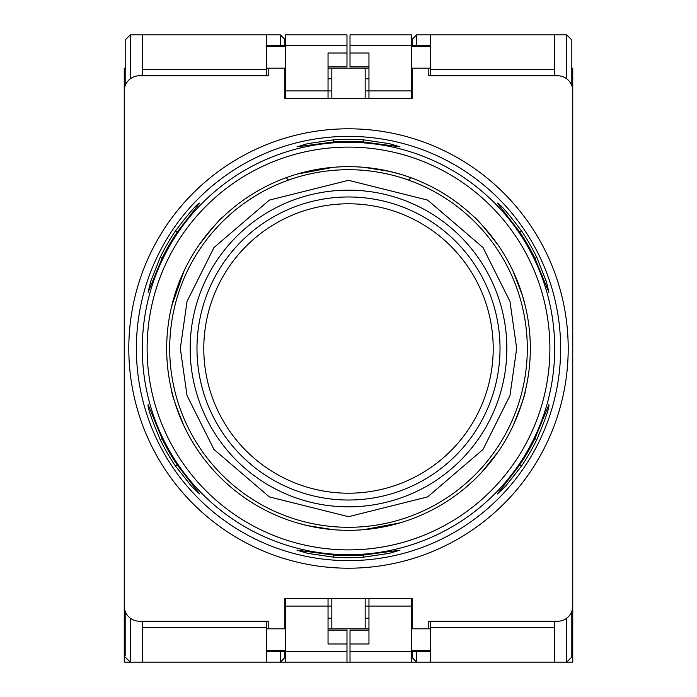 <?xml version="1.0" encoding="UTF-8"?>
<svg xmlns="http://www.w3.org/2000/svg" width="697" height="697" viewBox="0 0 697 697"><rect width="100%" height="100%" fill="white"/><g stroke="black" fill="none" stroke-linecap="round" stroke-linejoin="round"><path stroke-width="1.05" d="M410.934 177.726L408.564 180.096M288.436 180.096L286.066 177.726M266.681 75.764L266.681 68.184L268.197 68.184L268.197 75.764L139.4 75.764A15.151 15.151 0 0 0 124.249 90.915L124.249 606.085A15.151 15.151 0 0 0 139.4 621.236L268.197 621.236L268.197 628.816L266.681 628.816L266.681 621.236M285.622 628.816L268.197 628.816M284.864 628.816L284.864 598.514L412.136 598.514L412.136 628.816L411.378 628.816M411.378 68.184L428.803 68.184L428.803 75.764L557.6 75.764A15.151 15.151 0 0 1 572.751 90.915L572.751 606.085A15.151 15.151 0 0 1 557.6 621.236L428.803 621.236L428.803 628.816L412.136 628.816M412.136 68.184L412.136 98.486L284.864 98.486L284.864 68.184L285.622 68.184M268.197 68.184L284.864 68.184M284.864 98.486L284.864 90.915L285.622 90.915L285.622 98.486L284.864 98.486M412.136 98.486L412.136 90.915L411.378 90.915L411.378 98.486L412.136 98.486M412.136 606.085L412.136 598.514L411.378 598.514L411.378 606.085L412.136 606.085M284.864 606.085L284.864 598.514L285.622 598.514L285.622 606.085L284.864 606.085M365.167 98.486L365.167 68.184L328.043 68.184L328.043 66.895L346.984 66.895L346.984 53.033L328.043 53.033L328.043 90.915L331.833 90.915M346.984 53.033L346.984 45.453L285.622 45.453L285.622 90.915L328.043 90.915L328.043 98.486L368.957 98.486L368.957 90.915L411.378 90.915L411.378 34.85L350.016 34.85L350.016 53.033L368.957 53.033L368.957 90.915L365.167 90.915M346.984 651.538L285.622 651.538L285.622 662.15L346.984 662.15L346.984 643.967L328.043 643.967L328.043 598.514L368.957 598.514L368.957 606.085L411.378 606.085L411.378 662.15L350.016 662.15L350.016 651.538L430.319 651.538L430.319 628.816L428.803 628.816M365.167 606.085L368.957 606.085L368.957 643.967L350.016 643.967L350.016 651.538M285.622 650.632L266.681 650.632L266.681 651.538L285.622 651.538L285.622 606.085L331.833 606.085M365.167 628.816L328.043 628.816L368.957 628.816L365.167 628.816L365.167 598.514M331.833 68.184L331.833 98.486M331.833 598.514L331.833 628.816M506.841 348.5A158.341 158.341 0 0 1 348.5 506.841A158.341 158.341 0 0 1 190.159 348.5A158.341 158.341 0 0 1 348.5 190.159A158.341 158.341 0 0 1 506.841 348.5M500.019 348.5A151.519 151.519 0 0 1 348.5 500.019A151.519 151.519 0 0 1 196.981 348.5A151.519 151.519 0 0 1 348.5 196.981A151.519 151.519 0 0 1 500.019 348.5M493.206 348.5A144.706 144.706 0 0 0 348.5 203.794A144.706 144.706 0 0 0 203.794 348.5A144.706 144.706 0 0 0 348.5 493.206A144.706 144.706 0 0 0 493.206 348.5M527.298 348.5A178.798 178.798 0 0 0 348.5 169.702A178.798 178.798 0 0 0 169.702 348.5A178.798 178.798 0 0 0 348.5 527.298A178.798 178.798 0 0 0 527.298 348.5A178.798 178.798 0 0 0 348.5 169.702A178.798 178.798 0 0 0 169.702 348.5A178.798 178.798 0 0 0 348.5 527.298A178.798 178.798 0 0 0 527.298 348.5M180.314 348.5L187.04 395.591L213.953 449.417L269.356 496.9L348.5 516.686L427.644 496.9L483.047 449.417L509.96 395.591L516.686 348.5L509.96 301.409L483.047 247.583L427.644 200.1L348.5 180.314L269.356 200.1L213.953 247.583L187.04 301.409L180.314 348.5M348.5 549.889A201.389 201.389 0 0 0 549.889 348.5A201.389 201.389 0 0 0 348.5 147.111A201.389 201.389 0 0 0 147.111 348.5A201.389 201.389 0 0 0 348.5 549.889M554.699 348.5A206.199 206.199 0 0 1 348.5 554.699A206.199 206.199 0 0 1 142.301 348.5A206.199 206.199 0 0 1 348.5 142.301A206.199 206.199 0 0 1 554.699 348.5M162.07 258.36A207.079 207.079 0 0 1 177.221 232.118L199.621 203.054C196.876 203.96 188.8 213.299 175.391 231.055A209.187 209.187 0 0 0 160.24 257.306L150.674 281.457L148.104 292.287L162.07 258.36L160.24 257.306M333.349 141.979A207.079 207.079 0 0 1 363.651 141.979L400.017 146.84L389.344 143.652L363.651 139.862A209.187 209.187 0 0 0 333.349 139.862L307.647 143.652L296.983 146.84L333.349 141.979L333.349 139.862M521.609 231.055C508.2 213.299 500.132 203.968 497.379 203.054L519.779 232.118A207.079 207.079 0 0 1 534.93 258.36L548.896 292.287L546.326 281.449L536.76 257.306A209.187 209.187 0 0 0 521.609 231.055L519.779 232.118M136.368 348.5A212.132 212.132 0 0 1 348.5 136.368A212.132 212.132 0 0 1 560.632 348.5A212.132 212.132 0 0 1 348.5 560.632A212.132 212.132 0 0 1 136.368 348.5M493.642 458.025L497.841 452.222L481.522 472.453L473.751 480.303L478.247 475.885M525.268 391.069C525.451 393.692 521.365 405.323 512.992 425.972C521.356 405.332 525.451 393.7 525.268 391.069M400.017 522.872L363.651 529.694M333.349 529.694L307.665 525.677L296.983 522.872M297.689 523.081L303.056 524.553M171.732 391.069C171.549 393.692 175.635 405.323 184.008 425.972C175.644 405.332 171.549 393.7 171.732 391.069M199.159 452.222C229.531 488.824 229.531 488.824 199.159 452.222M166.67 348.5A181.83 181.83 0 0 0 348.5 530.321A181.83 181.83 0 0 0 530.33 348.5A181.83 181.83 0 0 0 348.5 166.67A181.83 181.83 0 0 0 166.67 348.5M128.797 348.5A219.703 219.703 0 0 1 348.5 128.797A219.703 219.703 0 0 1 568.203 348.5A219.703 219.703 0 0 1 348.5 568.203A219.703 219.703 0 0 1 128.797 348.5M473.751 216.697C476.112 217.847 484.145 227.213 497.841 244.778C484.145 227.213 476.121 217.856 473.751 216.697M199.159 244.778C212.855 227.213 220.879 217.856 223.249 216.697C220.888 217.847 212.855 227.213 199.159 244.778M162.07 438.64L148.104 404.713C147.511 407.545 151.563 419.202 160.24 439.694A209.187 209.187 0 0 0 175.391 465.944L191.527 486.306L199.621 493.946L177.221 464.882A207.079 207.079 0 0 1 162.07 438.64L160.24 439.694M548.896 404.713L534.93 438.64A207.079 207.079 0 0 1 519.779 464.882L497.379 493.946L505.482 486.297L521.609 465.944A209.187 209.187 0 0 0 536.76 439.694C545.437 419.211 549.48 407.545 548.896 404.713M333.349 557.138A209.187 209.187 0 0 0 363.651 557.138L389.353 553.34L400.017 550.16L363.651 555.021A207.079 207.079 0 0 1 333.349 555.021L296.983 550.16L307.656 553.348L333.349 557.138L333.349 555.021M171.732 305.931L184.008 271.028M370.778 168.047L363.651 167.306L389.335 171.323L400.017 174.128L393.944 172.447M296.983 174.128L333.349 167.306M515.919 277.563L512.992 271.028L522.358 295.275L525.268 305.931L523.691 299.832M571.235 84.311L571.235 39.398L571.235 84.311M571.235 655.903L571.235 612.689L571.235 657.602L566.687 662.15L416.684 662.15L416.684 651.538M571.235 39.398L566.687 34.85L554.568 34.85L554.568 75.764M554.568 662.15L554.568 621.236M428.803 68.184L430.319 68.184L430.319 75.764M368.957 78.787L365.167 78.787M365.167 618.204L368.957 618.204M430.319 621.236L430.319 628.816M554.568 34.85L416.684 34.85L412.136 39.398L412.136 45.453L412.136 39.398L416.684 34.85L416.684 45.453M430.319 662.15L430.319 651.538L411.378 651.538L412.136 651.538L412.136 657.602L416.684 662.15M430.319 627.5L554.568 627.5M411.378 46.368L430.319 46.368L430.319 45.453L350.016 45.453M430.319 46.368L430.319 68.184M430.319 34.85L430.319 45.453M350.016 53.033L350.016 66.895L368.957 66.895L368.957 68.184L365.167 68.184M350.016 643.967L350.016 630.105L368.957 630.105L368.957 628.816M554.568 69.5L430.319 69.5M412.136 657.602L412.136 655.903M125.765 655.903L125.765 612.689M125.765 39.398L125.765 84.311L125.765 39.398L130.313 34.85L280.316 34.85L280.316 45.453M125.765 657.602L130.313 662.15L142.432 662.15L142.432 621.236M142.432 34.85L142.432 75.764M328.043 618.204L331.833 618.204M331.833 78.787L328.043 78.787M142.432 662.15L280.316 662.15L284.864 657.602L284.864 651.538L284.864 657.602M284.864 41.097L284.864 45.453L284.864 39.398L284.864 45.453L284.864 39.398L280.316 34.85M266.681 69.5L142.432 69.5M266.681 68.184L266.681 34.85M266.681 650.632L266.681 628.816M266.681 662.15L266.681 651.538M346.984 643.967L346.984 630.105L328.043 630.105L328.043 628.816M284.864 45.453L266.681 45.453L285.622 45.453L285.622 34.85L346.984 34.85L346.984 45.453M142.432 627.5L266.681 627.5M571.235 612.689L571.235 657.602M412.136 45.453L412.136 41.097M284.864 651.538L284.864 655.903M124.249 589.401L124.249 662.15L130.295 662.15L130.313 618.204M125.765 68.184L124.249 68.184L124.249 122.733M146.98 662.15L550.02 662.15M571.235 68.184L572.751 68.184L572.751 122.733M566.687 618.204L566.687 662.15L572.751 662.15L572.751 589.401M534.93 258.36L536.76 257.306M363.651 139.862L363.651 141.979M175.391 231.055L177.221 232.118M177.221 464.882L175.391 465.944M363.651 557.138L363.651 555.021M534.93 438.64L536.76 439.694M519.779 464.882L521.609 465.944M566.687 34.85L566.687 78.787M411.378 650.632L430.319 650.632M130.313 78.787L130.313 34.85M285.622 46.368L266.681 46.368M280.316 662.15L280.316 651.538"/></g></svg>
